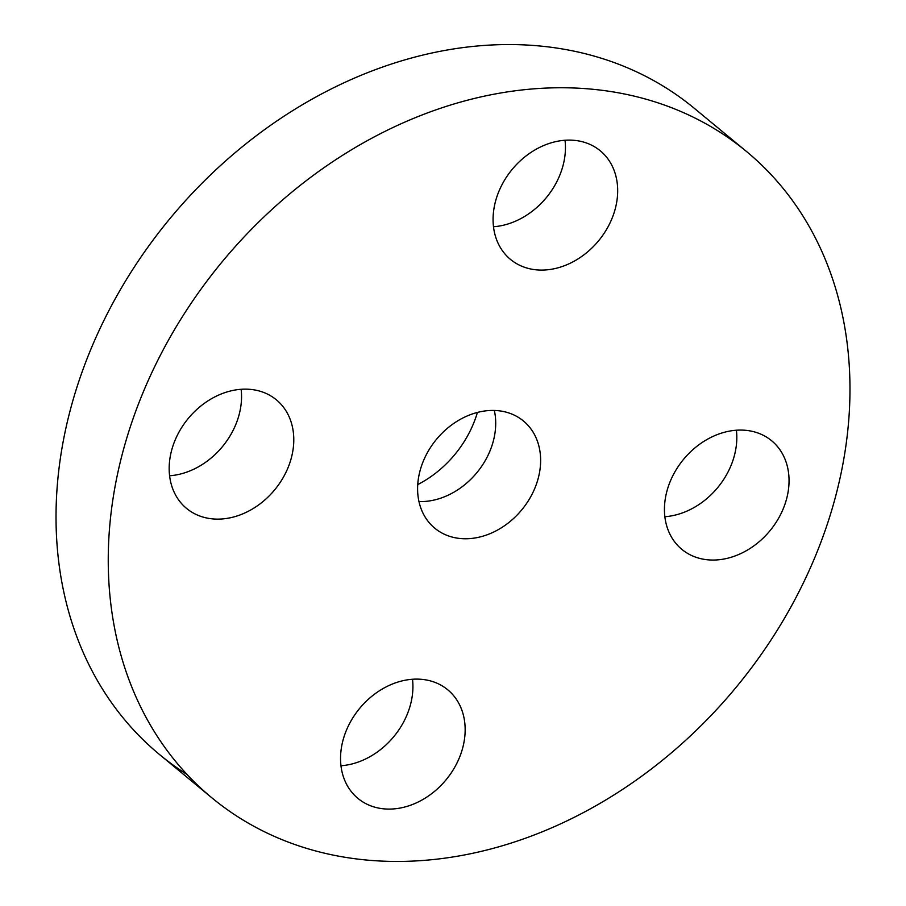 <?xml version="1.0" encoding="UTF-8"?>
<svg xmlns="http://www.w3.org/2000/svg" width="906" height="906" viewBox="0 0 906 906"><rect width="100%" height="100%" fill="white"/><g stroke="black" fill="none" stroke-linecap="round" stroke-linejoin="round"><path stroke-width="1.36" d="M418.968 501.596A69.569 55.334 129.6 0 0 494.472 411.041A69.569 55.334 129.6 0 0 494.348 410.452M418.844 501.007A69.569 55.334 129.6 0 0 434.778 528.198A69.569 55.334 129.6 0 0 507.711 523.408A69.569 55.334 129.6 0 0 539.387 448.187A69.569 55.334 129.6 0 0 523.453 420.996A69.569 55.334 129.6 0 0 450.509 425.797A69.569 55.334 129.6 0 0 418.844 501.007M842.489 315.367A419.399 333.623 129.6 0 0 746.419 151.427A419.399 333.623 129.6 0 0 306.681 180.351A419.399 333.623 129.6 0 0 115.73 633.826A419.399 333.623 129.6 0 0 211.811 797.778A419.399 333.623 129.6 0 0 651.55 768.843A419.399 333.623 129.6 0 0 842.489 315.367M415.299 803.339A70.464 56.047 129.6 0 0 462.343 749.228A70.464 56.047 129.6 0 0 447.757 689.806A70.464 56.047 129.6 0 0 390.395 684.868A70.464 56.047 129.6 0 0 343.363 738.979A70.464 56.047 129.6 0 0 357.938 798.401A70.464 56.047 129.6 0 0 415.299 803.339M665.695 521.811A70.464 56.047 129.6 0 0 681.833 549.353A70.464 56.047 129.6 0 0 755.717 544.495A70.464 56.047 129.6 0 0 787.79 468.311A70.464 56.047 129.6 0 0 771.652 440.769A70.464 56.047 129.6 0 0 697.779 445.627A70.464 56.047 129.6 0 0 665.695 521.811M567.824 264.326A70.464 56.047 129.6 0 0 614.868 210.215A70.464 56.047 129.6 0 0 600.282 150.804A70.464 56.047 129.6 0 0 542.92 145.866A70.464 56.047 129.6 0 0 495.888 199.977A70.464 56.047 129.6 0 0 510.463 259.388A70.464 56.047 129.6 0 0 567.824 264.326M292.525 427.383A70.464 56.047 129.6 0 0 276.387 399.84A70.464 56.047 129.6 0 0 202.514 404.699A70.464 56.047 129.6 0 0 170.43 480.882A70.464 56.047 129.6 0 0 186.568 508.425A70.464 56.047 129.6 0 0 260.452 503.566A70.464 56.047 129.6 0 0 292.525 427.383M746.419 151.427L694.189 108.222A419.399 333.623 129.6 0 0 254.45 137.157A419.399 333.623 129.6 0 0 63.511 590.633A419.399 333.623 129.6 0 0 159.581 754.573A419.399 333.623 129.6 0 0 187.078 774.505M169.603 475.775A70.464 56.047 129.6 0 0 241.132 389.286M493.498 226.738A70.464 56.047 129.6 0 0 515.605 221.132A70.464 56.047 129.6 0 0 565.027 140.249M664.868 516.714A70.464 56.047 129.6 0 0 736.397 430.225M340.973 765.751A70.464 56.047 129.6 0 0 363.08 760.134A70.464 56.047 129.6 0 0 412.502 679.262M417.734 484.585A98.414 78.29 129.6 0 0 477.417 412.434M159.581 754.573L211.811 797.778"/></g></svg>

